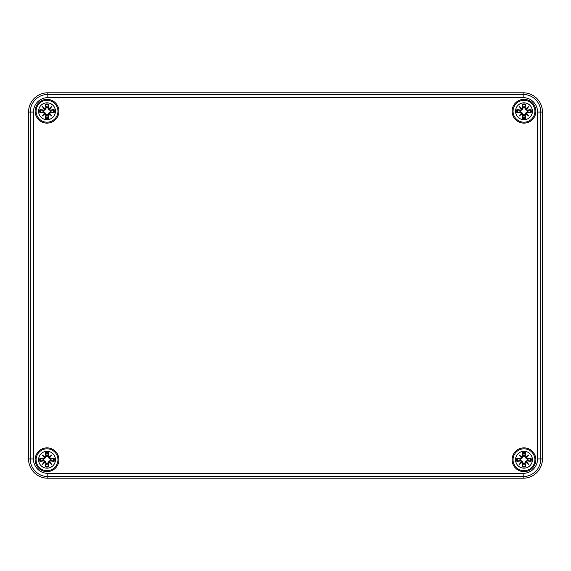 <?xml version="1.0" encoding="UTF-8"?>
<svg xmlns="http://www.w3.org/2000/svg" width="571" height="571" viewBox="0 0 571 571"><rect width="100%" height="100%" fill="white"/><g stroke="black" fill="none" stroke-linecap="round" stroke-linejoin="round"><path stroke-width="0.86" d="M47.821 92.787L523.179 92.787A19.271 19.271 0 0 1 542.45 112.059L542.45 458.941A19.271 19.271 0 0 1 523.179 478.212L47.821 478.212A19.271 19.271 0 0 1 28.55 458.941L28.55 112.059A19.271 19.271 0 0 1 47.821 92.787A19.271 19.271 0 0 0 28.55 112.059L28.55 458.941A19.271 19.271 0 0 0 47.821 478.212L523.179 478.212A19.271 19.271 0 0 0 542.45 458.941L542.45 112.059A19.271 19.271 0 0 0 523.179 92.787L47.821 92.787L47.821 94.443A17.615 17.615 0 0 0 30.206 112.059L30.206 458.941A17.615 17.615 0 0 0 47.821 476.557L47.821 473.345A14.403 14.403 0 0 1 33.418 458.941L28.55 458.941M58.906 459.748A11.884 11.884 0 0 1 41.076 470.033A11.884 11.884 0 0 1 41.076 449.456A11.884 11.884 0 0 1 58.906 459.748M58.906 111.259A11.884 11.884 0 0 1 41.076 121.544A11.884 11.884 0 0 1 41.076 100.967A11.884 11.884 0 0 1 58.906 111.259M535.862 111.259A11.884 11.884 0 0 1 518.04 121.544A11.884 11.884 0 0 1 518.04 100.967A11.884 11.884 0 0 1 535.862 111.259M535.862 459.741A11.884 11.884 0 0 1 518.04 470.033A11.884 11.884 0 0 1 518.04 449.456A11.884 11.884 0 0 1 535.862 459.741M47.022 451.311A8.429 8.429 0 0 1 54.316 463.959A8.429 8.429 0 0 1 39.72 463.959A8.429 8.429 0 0 1 47.022 451.311M47.022 448.827A10.92 10.92 0 0 0 37.558 465.208A10.92 10.92 0 0 0 56.479 465.208A10.92 10.92 0 0 0 47.022 448.827A10.92 10.92 0 0 0 37.558 465.208A10.92 10.92 0 0 0 56.479 465.208A10.92 10.92 0 0 0 47.022 448.827M48.178 456.25A20.841 1.813 -80.2 0 0 48.706 452.66L47.507 455.894A3.883 3.883 0 0 0 46.529 455.894L45.295 458.021L43.425 459.312L39.934 458.056A7.28 7.28 0 0 0 39.934 461.432A20.841 1.813 -9.8 0 0 43.524 460.904L44.495 461.611A20.677 3.59 130 0 0 42.297 464.466A20.677 3.59 -40 0 0 45.152 462.267L45.858 463.238A20.841 1.813 99.8 0 0 45.33 466.828L46.529 463.595A3.883 3.883 0 0 0 47.507 463.595L48.742 461.468L50.612 460.176L54.102 461.432A7.28 7.28 0 0 0 54.102 458.056A20.841 1.813 170.2 0 0 50.512 458.584L49.541 457.878A20.677 3.59 -50 0 0 51.74 455.023A20.677 3.59 140 0 0 48.885 457.221L48.007 456.25L48.885 457.221M47.507 463.595L48.706 466.828A20.841 1.813 -99.8 0 0 48.178 463.238L48.885 462.267A20.677 3.59 40 0 0 51.74 464.466A20.677 3.59 -130 0 0 49.541 461.611L50.512 460.904A20.841 1.813 9.8 0 0 54.102 461.432M46.529 455.894L45.33 452.66A20.841 1.813 80.2 0 0 45.858 456.25L45.152 457.221A20.677 3.59 -140 0 0 42.297 455.023A20.677 3.59 50 0 0 44.495 457.878L43.524 458.584A20.841 1.813 -170.2 0 0 39.934 458.056M45.858 456.25L46.03 456.25A20.677 1.806 -99.8 0 1 45.552 453.074M45.152 457.221L46.586 456.15M42.297 455.023L45.295 458.021M43.524 458.584L44.495 457.878M45.116 457.407L44.681 457.842A20.52 3.562 -130 0 1 43.132 455.858A20.52 3.562 40 0 1 45.116 457.4M43.524 460.904L43.524 460.733A20.677 1.806 170.2 0 1 40.348 461.211L39.934 461.432M44.495 461.611L43.425 460.176L45.295 461.468L46.529 463.595M42.297 464.466L45.295 461.468M45.858 463.238L45.152 462.267M40.348 461.211L43.425 460.176M44.681 461.646L45.116 462.082A20.52 3.562 140 0 1 43.132 463.631A20.52 3.562 -50 0 1 44.674 461.646M48.178 463.238L48.007 463.238A20.677 1.806 80.2 0 1 48.485 466.414M48.885 462.267L47.45 463.338M51.74 464.466L48.742 461.468M50.512 460.904L49.541 461.611M48.92 462.082L49.356 461.646A20.52 3.562 50 0 1 50.905 463.631A20.52 3.562 -140 0 1 48.92 462.089M50.512 458.584L50.512 458.756A20.677 1.806 -9.8 0 1 53.688 458.277L54.102 458.056M49.541 457.878L50.612 459.312L48.742 458.021L47.507 455.894M48.742 458.021L50.905 455.858A20.52 3.562 130 0 1 49.363 457.842L48.92 457.4A20.52 3.562 -40 0 1 50.905 455.858L51.74 455.023M53.688 458.277L50.612 459.312M43.168 460.233A3.883 3.883 0 0 1 43.168 459.255M50.869 459.255A3.883 3.883 0 0 1 50.869 460.233M523.978 451.311A8.429 8.429 0 0 1 531.28 463.959A8.429 8.429 0 0 1 516.684 463.959A8.429 8.429 0 0 1 523.978 451.311M523.978 448.827A10.92 10.92 0 0 0 514.521 465.208A10.92 10.92 0 0 0 533.442 465.208A10.92 10.92 0 0 0 523.978 448.827A10.92 10.92 0 0 0 514.521 465.208A10.92 10.92 0 0 0 533.442 465.208A10.92 10.92 0 0 0 523.978 448.827M525.142 456.25A20.841 1.813 -80.2 0 0 525.67 452.66L524.471 455.894A3.883 3.883 0 0 0 523.493 455.894L522.258 458.021L520.388 459.312L516.898 458.056A7.28 7.28 0 0 0 516.898 461.432A20.841 1.813 -9.8 0 0 520.488 460.904L521.459 461.611A20.677 3.59 130 0 0 519.26 464.466A20.677 3.59 -40 0 0 522.115 462.267L522.822 463.238A20.841 1.813 99.8 0 0 522.294 466.828L523.493 463.595A3.883 3.883 0 0 0 524.471 463.595L525.705 461.468L527.575 460.176L531.066 461.432A7.28 7.28 0 0 0 531.066 458.056A20.841 1.813 170.2 0 0 527.476 458.584L526.505 457.878A20.677 3.59 -50 0 0 528.703 455.023A20.677 3.59 140 0 0 525.848 457.221L524.97 456.25L525.848 457.221M524.471 463.595L525.67 466.828A20.841 1.813 -99.8 0 0 525.142 463.238L525.848 462.267A20.677 3.59 40 0 0 528.703 464.466A20.677 3.59 -130 0 0 526.505 461.611L527.476 460.904A20.841 1.813 9.8 0 0 531.066 461.432M523.493 455.894L522.294 452.66A20.841 1.813 80.2 0 0 522.822 456.25L522.115 457.221A20.677 3.59 -140 0 0 519.26 455.023A20.677 3.59 50 0 0 521.459 457.878L520.488 458.584A20.841 1.813 -170.2 0 0 516.898 458.056M522.822 456.25L522.993 456.25A20.677 1.806 -99.8 0 1 522.515 453.074M522.115 457.221L523.55 456.15M519.26 455.023L522.258 458.021M520.488 458.584L521.459 457.878M522.08 457.407L521.644 457.842A20.52 3.562 -130 0 1 520.095 455.858A20.52 3.562 40 0 1 522.08 457.4M520.488 460.904L520.488 460.733A20.677 1.806 170.2 0 1 517.312 461.211L516.898 461.432M521.459 461.611L520.388 460.176L522.258 461.468L523.493 463.595M519.26 464.466L522.258 461.468M522.822 463.238L522.115 462.267M517.312 461.211L520.388 460.176M521.644 461.646L522.08 462.082A20.52 3.562 140 0 1 520.095 463.631A20.52 3.562 -50 0 1 521.637 461.646M525.142 463.238L524.97 463.238A20.677 1.806 80.2 0 1 525.448 466.414M525.848 462.267L524.414 463.338M528.703 464.466L525.705 461.468M527.476 460.904L526.505 461.611M525.884 462.082L526.319 461.646A20.52 3.562 50 0 1 527.868 463.631A20.52 3.562 -140 0 1 525.884 462.089M527.476 458.584L527.476 458.756A20.677 1.806 -9.8 0 1 530.652 458.277L531.066 458.056M526.505 457.878L527.575 459.312L525.705 458.021L524.471 455.894M525.705 458.021L527.868 455.858A20.52 3.562 130 0 1 526.326 457.842L525.884 457.4A20.52 3.562 -40 0 1 527.868 455.858L528.703 455.023M530.652 458.277L527.575 459.312M520.131 460.233A3.883 3.883 0 0 1 520.131 459.255M527.832 459.255A3.883 3.883 0 0 1 527.832 460.233M47.022 102.823A8.429 8.429 0 0 1 54.316 115.47A8.429 8.429 0 0 1 39.72 115.47A8.429 8.429 0 0 1 47.022 102.823M47.022 100.339A10.92 10.92 0 0 0 37.558 116.72A10.92 10.92 0 0 0 56.479 116.72A10.92 10.92 0 0 0 47.022 100.339A10.92 10.92 0 0 0 37.558 116.72A10.92 10.92 0 0 0 56.479 116.72A10.92 10.92 0 0 0 47.022 100.339M48.178 107.762A20.841 1.813 -80.2 0 0 48.706 104.172L47.507 107.405A3.883 3.883 0 0 0 46.529 107.405L45.295 109.532L43.425 110.824L39.934 109.568A7.28 7.28 0 0 0 39.934 112.944A20.841 1.813 -9.8 0 0 43.524 112.416L44.495 113.122A20.677 3.59 130 0 0 42.297 115.977A20.677 3.59 -40 0 0 45.152 113.779L45.858 114.75A20.841 1.813 99.8 0 0 45.33 118.34L46.529 115.106A3.883 3.883 0 0 0 47.507 115.106L48.742 112.979L50.612 111.688L54.102 112.944A7.28 7.28 0 0 0 54.102 109.568A20.841 1.813 170.2 0 0 50.512 110.096L49.541 109.389A20.677 3.59 -50 0 0 51.74 106.534A20.677 3.59 140 0 0 48.885 108.733L48.007 107.762L48.885 108.733M47.507 115.106L48.706 118.34A20.841 1.813 -99.8 0 0 48.178 114.75L48.885 113.779A20.677 3.59 40 0 0 51.74 115.977A20.677 3.59 -130 0 0 49.541 113.122L50.512 112.416A20.841 1.813 9.8 0 0 54.102 112.944M46.529 107.405L45.33 104.172A20.841 1.813 80.2 0 0 45.858 107.762L45.152 108.733A20.677 3.59 -140 0 0 42.297 106.534A20.677 3.59 50 0 0 44.495 109.389L43.524 110.096A20.841 1.813 -170.2 0 0 39.934 109.568M45.858 107.762L46.03 107.762A20.677 1.806 -99.8 0 1 45.552 104.586M45.152 108.733L46.586 107.662M42.297 106.534L45.295 109.532M43.524 110.096L44.495 109.389M45.116 108.918L44.681 109.354A20.52 3.562 -130 0 1 43.132 107.369A20.52 3.562 40 0 1 45.116 108.911M43.524 112.416L43.524 112.244A20.677 1.806 170.2 0 1 40.348 112.723L39.934 112.944M44.495 113.122L43.425 111.688L45.295 112.979L46.529 115.106M42.297 115.977L45.295 112.979M45.858 114.75L45.152 113.779M40.348 112.723L43.425 111.688M44.681 113.158L45.116 113.593A20.52 3.562 140 0 1 43.132 115.142A20.52 3.562 -50 0 1 44.674 113.158M48.178 114.75L48.007 114.75A20.677 1.806 80.2 0 1 48.485 117.926M48.885 113.779L47.45 114.85M51.74 115.977L48.742 112.979M50.512 112.416L49.541 113.122M48.92 113.593L49.356 113.158A20.52 3.562 50 0 1 50.905 115.142A20.52 3.562 -140 0 1 48.92 113.6M50.512 110.096L50.512 110.267A20.677 1.806 -9.8 0 1 53.688 109.789L54.102 109.568M49.541 109.389L50.612 110.824L48.742 109.532L47.507 107.405M48.742 109.532L50.905 107.369A20.52 3.562 130 0 1 49.363 109.354L48.92 108.911A20.52 3.562 -40 0 1 50.905 107.369L51.74 106.534M53.688 109.789L50.612 110.824M43.168 111.745A3.883 3.883 0 0 1 43.168 110.767M50.869 110.767A3.883 3.883 0 0 1 50.869 111.745M523.978 102.823A8.429 8.429 0 0 1 531.28 115.47A8.429 8.429 0 0 1 516.684 115.47A8.429 8.429 0 0 1 523.978 102.823M523.978 100.339A10.92 10.92 0 0 0 514.521 116.72A10.92 10.92 0 0 0 533.442 116.72A10.92 10.92 0 0 0 523.978 100.339A10.92 10.92 0 0 0 514.521 116.72A10.92 10.92 0 0 0 533.442 116.72A10.92 10.92 0 0 0 523.978 100.339M525.142 107.762A20.841 1.813 -80.2 0 0 525.67 104.172L524.471 107.405A3.883 3.883 0 0 0 523.493 107.405L522.258 109.532L520.388 110.824L516.898 109.568A7.28 7.28 0 0 0 516.898 112.944A20.841 1.813 -9.8 0 0 520.488 112.416L521.459 113.122A20.677 3.59 130 0 0 519.26 115.977A20.677 3.59 -40 0 0 522.115 113.779L522.822 114.75A20.841 1.813 99.8 0 0 522.294 118.34L523.493 115.106A3.883 3.883 0 0 0 524.471 115.106L525.705 112.979L527.575 111.688L531.066 112.944A7.28 7.28 0 0 0 531.066 109.568A20.841 1.813 170.2 0 0 527.476 110.096L526.505 109.389A20.677 3.59 -50 0 0 528.703 106.534A20.677 3.59 140 0 0 525.848 108.733L524.97 107.762L525.848 108.733M524.471 115.106L525.67 118.34A20.841 1.813 -99.8 0 0 525.142 114.75L525.848 113.779A20.677 3.59 40 0 0 528.703 115.977A20.677 3.59 -130 0 0 526.505 113.122L527.476 112.416A20.841 1.813 9.8 0 0 531.066 112.944M523.493 107.405L522.294 104.172A20.841 1.813 80.2 0 0 522.822 107.762L522.115 108.733A20.677 3.59 -140 0 0 519.26 106.534A20.677 3.59 50 0 0 521.459 109.389L520.488 110.096A20.841 1.813 -170.2 0 0 516.898 109.568M522.822 107.762L522.993 107.762A20.677 1.806 -99.8 0 1 522.515 104.586M522.115 108.733L523.55 107.662M519.26 106.534L522.258 109.532M520.488 110.096L521.459 109.389M522.08 108.918L521.644 109.354A20.52 3.562 -130 0 1 520.095 107.369A20.52 3.562 40 0 1 522.08 108.911M520.488 112.416L520.488 112.244A20.677 1.806 170.2 0 1 517.312 112.723L516.898 112.944M521.459 113.122L520.388 111.688L522.258 112.979L523.493 115.106M519.26 115.977L522.258 112.979M522.822 114.75L522.115 113.779M517.312 112.723L520.388 111.688M521.644 113.158L522.08 113.593A20.52 3.562 140 0 1 520.095 115.142A20.52 3.562 -50 0 1 521.637 113.158M525.142 114.75L524.97 114.75A20.677 1.806 80.2 0 1 525.448 117.926M525.848 113.779L524.414 114.85M528.703 115.977L525.705 112.979M527.476 112.416L526.505 113.122M525.884 113.593L526.319 113.158A20.52 3.562 50 0 1 527.868 115.142A20.52 3.562 -140 0 1 525.884 113.6M527.476 110.096L527.476 110.267A20.677 1.806 -9.8 0 1 530.652 109.789L531.066 109.568M526.505 109.389L527.575 110.824L525.705 109.532L524.471 107.405M525.705 109.532L527.868 107.369A20.52 3.562 130 0 1 526.326 109.354L525.884 108.911A20.52 3.562 -40 0 1 527.868 107.369L528.703 106.534M530.652 109.789L527.575 110.824M520.131 111.745A3.883 3.883 0 0 1 520.131 110.767M527.832 110.767A3.883 3.883 0 0 1 527.832 111.745M47.821 478.212L47.821 476.557L523.179 476.557L523.179 473.345L47.821 473.345M33.418 458.941L33.418 112.059L28.55 112.059M523.179 478.212L523.179 476.557A17.615 17.615 0 0 0 540.794 458.941L537.582 458.941A14.403 14.403 0 0 1 523.179 473.345M33.418 112.059A14.403 14.403 0 0 1 47.821 97.655L47.821 94.443L523.179 94.443L523.179 97.655A14.403 14.403 0 0 1 537.582 112.059L537.582 458.941M542.45 458.941L540.794 458.941L540.794 112.059L537.582 112.059M47.821 97.655L523.179 97.655M542.45 112.059L540.794 112.059A17.615 17.615 0 0 0 523.179 94.443L523.179 92.787M45.33 452.66A7.28 7.28 0 0 1 48.706 452.66M48.706 466.828A7.28 7.28 0 0 1 45.33 466.828M40.348 458.277A20.677 1.806 9.8 0 1 43.524 458.756L43.425 459.312M45.552 466.414A20.677 1.806 -80.2 0 1 46.03 463.238L46.586 463.338M53.688 461.211A20.677 1.806 -170.2 0 1 50.512 460.733L50.612 460.176M48.485 453.074A20.677 1.806 99.8 0 1 48.007 456.25L47.45 456.15M45.644 453.431A6.459 6.459 0 0 1 48.392 453.431M40.705 461.118A6.459 6.459 0 0 1 40.705 458.37M48.392 466.057A6.459 6.459 0 0 1 45.644 466.057M53.331 458.37A6.459 6.459 0 0 1 53.331 461.118M522.294 452.66A7.28 7.28 0 0 1 525.67 452.66M525.67 466.828A7.28 7.28 0 0 1 522.294 466.828M517.312 458.277A20.677 1.806 9.8 0 1 520.488 458.756L520.388 459.312M522.515 466.414A20.677 1.806 -80.2 0 1 522.993 463.238L523.55 463.338M530.652 461.211A20.677 1.806 -170.2 0 1 527.476 460.733L527.575 460.176M525.448 453.074A20.677 1.806 99.8 0 1 524.97 456.25L524.414 456.15M522.608 453.431A6.459 6.459 0 0 1 525.356 453.431M517.669 461.118A6.459 6.459 0 0 1 517.669 458.37M525.356 466.057A6.459 6.459 0 0 1 522.608 466.057M530.295 458.37A6.459 6.459 0 0 1 530.295 461.118M45.33 104.172A7.28 7.28 0 0 1 48.706 104.172M48.706 118.34A7.28 7.28 0 0 1 45.33 118.34M40.348 109.789A20.677 1.806 9.8 0 1 43.524 110.267L43.425 110.824M45.552 117.926A20.677 1.806 -80.2 0 1 46.03 114.75L46.586 114.85M53.688 112.723A20.677 1.806 -170.2 0 1 50.512 112.244L50.612 111.688M48.485 104.586A20.677 1.806 99.8 0 1 48.007 107.762L47.45 107.662M45.644 104.943A6.459 6.459 0 0 1 48.392 104.943M40.705 112.63A6.459 6.459 0 0 1 40.705 109.882M48.392 117.569A6.459 6.459 0 0 1 45.644 117.569M53.331 109.882A6.459 6.459 0 0 1 53.331 112.63M522.294 104.172A7.28 7.28 0 0 1 525.67 104.172M525.67 118.34A7.28 7.28 0 0 1 522.294 118.34M517.312 109.789A20.677 1.806 9.8 0 1 520.488 110.267L520.388 110.824M522.515 117.926A20.677 1.806 -80.2 0 1 522.993 114.75L523.55 114.85M530.652 112.723A20.677 1.806 -170.2 0 1 527.476 112.244L527.575 111.688M525.448 104.586A20.677 1.806 99.8 0 1 524.97 107.762L524.414 107.662M522.608 104.943A6.459 6.459 0 0 1 525.356 104.943M517.669 112.63A6.459 6.459 0 0 1 517.669 109.882M525.356 117.569A6.459 6.459 0 0 1 522.608 117.569M530.295 109.882A6.459 6.459 0 0 1 530.295 112.63"/></g></svg>
